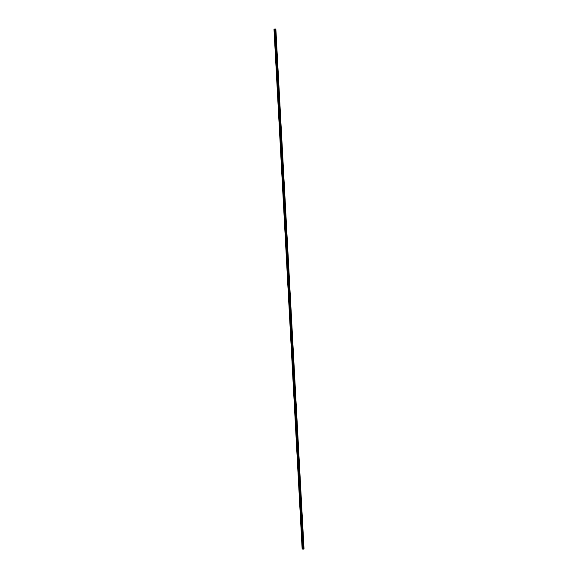 <?xml version="1.0" encoding="UTF-8"?>
<svg xmlns="http://www.w3.org/2000/svg" width="578" height="578" viewBox="0 0 578 578"><rect width="100%" height="100%" fill="white"/><g stroke="black" fill="none" stroke-linecap="round" stroke-linejoin="round"><path stroke-width="0.87" d="M302.756 549.021L274.601 29.117L273.979 29.095L275.865 29.008L274.362 29.088L302.641 549.049L302.135 548.992L273.994 29.117M304.006 548.883L303.147 549.064L274.991 29.175M303.139 548.919L302.749 548.934M302.735 549.035L274.572 29.138M302.641 549.049L274.485 29.153M302.243 549.035L274.088 29.131M304.014 548.919L275.858 29.023L304.021 548.905M303.818 549.064L275.655 29.16M303.58 549.1L275.424 29.203M303.19 549.078L275.034 29.182M303.031 548.912L274.868 29.016M302.821 548.927L274.666 29.023M302.135 548.992L273.979 29.095M303.147 549.064L274.991 29.167"/></g></svg>
